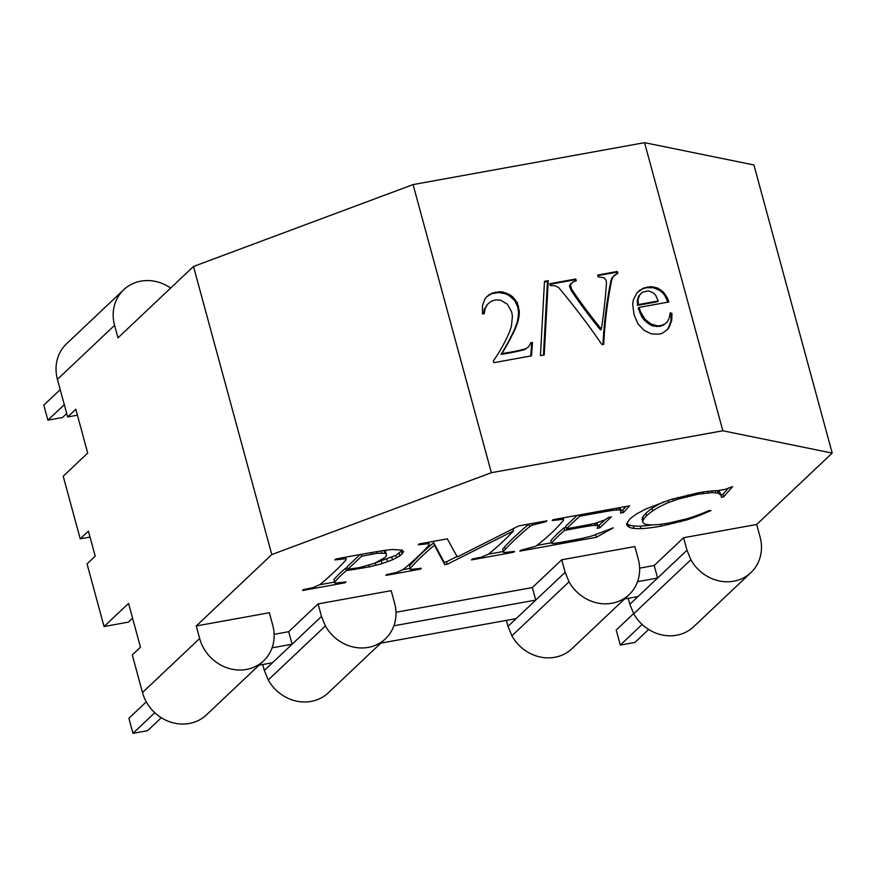 <?xml version="1.0" encoding="UTF-8"?>
<svg xmlns="http://www.w3.org/2000/svg" width="876" height="876" viewBox="0 0 876 876"><rect width="100%" height="100%" fill="white"/><g stroke="black" fill="none" stroke-linecap="round" stroke-linejoin="round"><path stroke-width="1.31" d="M66.861 343.501A39.88 36.135 46.6 0 0 66.576 343.764A39.88 36.135 46.6 0 0 60.904 350.849A39.88 36.135 46.6 0 0 57.214 359.686A39.88 36.135 46.6 0 0 56.031 369.409A39.88 36.135 46.6 0 0 57.422 379.363L67.638 416.943L75.796 409.223L87.709 453.067L63.214 476.215L80.231 538.85L88.399 531.13L95.21 556.183L87.042 563.903L104.058 626.537L128.553 603.389L140.467 647.222L132.298 654.941L142.503 692.522L199.662 638.495L196.257 625.968L269.359 612.729L272.754 625.256A39.88 36.135 -133.4 0 1 274.155 635.21A39.88 36.135 -133.4 0 1 272.962 644.933A39.88 36.135 -133.4 0 1 269.271 653.77A39.88 36.135 -133.4 0 1 263.599 660.854A39.88 36.135 -133.4 0 1 263.326 661.117A39.88 36.135 -133.4 0 1 255.529 666.461A39.88 36.135 -133.4 0 1 246.419 669.461A39.88 36.135 -133.4 0 1 236.608 669.888A39.88 36.135 -133.4 0 1 226.774 667.731A39.88 36.135 -133.4 0 1 217.587 663.132A39.88 36.135 -133.4 0 1 209.66 656.398A39.88 36.135 -133.4 0 1 203.55 647.999A39.88 36.135 -133.4 0 1 199.662 638.495M628.223 598.319L629.833 604.276L686.981 550.248L683.587 537.722L756.678 524.483L832.2 453.089L722.831 430.773L491.359 472.701L271.779 554.585L196.257 625.968M271.779 554.585L193.497 266.468L117.975 337.862L114.57 325.335A39.88 36.135 46.6 0 1 113.179 315.382A39.88 36.135 46.6 0 1 114.362 305.658A39.88 36.135 46.6 0 1 118.063 296.822A39.88 36.135 46.6 0 1 123.724 289.737A39.88 36.135 46.6 0 1 124.009 289.474A39.88 36.135 46.6 0 1 131.805 284.131A39.88 36.135 46.6 0 1 140.916 281.13A39.88 36.135 46.6 0 1 150.716 280.703A39.88 36.135 46.6 0 1 160.56 282.86A39.88 36.135 46.6 0 1 169.747 287.459A39.88 36.135 46.6 0 1 170.645 288.073M491.359 472.701L413.078 184.584L193.497 266.468M104.058 626.537L128.422 622.124L132.572 618.204M516.172 618.62L565.151 572.313L569.039 581.806A39.88 36.135 46.6 0 0 575.16 590.216A39.88 36.135 46.6 0 0 583.077 596.939A39.88 36.135 46.6 0 0 592.275 601.538A39.88 36.135 46.6 0 0 602.108 603.706A39.88 36.135 46.6 0 0 611.919 603.268A39.88 36.135 46.6 0 0 621.029 600.279A39.88 36.135 46.6 0 0 628.826 594.924A39.88 36.135 46.6 0 0 629.099 594.662L571.951 648.689A39.88 36.135 46.6 0 1 571.667 648.952A39.88 36.135 46.6 0 1 563.881 654.306A39.88 36.135 46.6 0 1 554.76 657.296A39.88 36.135 46.6 0 1 544.96 657.723A39.88 36.135 46.6 0 1 535.126 655.566A39.88 36.135 46.6 0 1 525.928 650.967A39.88 36.135 46.6 0 1 518.001 644.232A39.88 36.135 46.6 0 1 511.891 635.834L508.003 626.329L516.172 618.62L380.852 643.126M263.599 660.854L206.451 714.882A39.88 36.135 -133.4 0 1 206.178 715.144A39.88 36.135 -133.4 0 1 198.381 720.488A39.88 36.135 -133.4 0 1 189.271 723.488A39.88 36.135 -133.4 0 1 179.46 723.915A39.88 36.135 -133.4 0 1 169.626 721.758A39.88 36.135 -133.4 0 1 160.428 717.159A39.88 36.135 -133.4 0 1 152.512 710.425A39.88 36.135 -133.4 0 1 146.401 702.026A39.88 36.135 -133.4 0 1 142.503 692.522M565.151 572.313L561.746 559.786L634.848 546.547L638.254 559.074A39.88 36.135 46.6 0 1 639.655 569.017A39.88 36.135 46.6 0 1 638.462 578.751A39.88 36.135 46.6 0 1 634.772 587.577A39.88 36.135 46.6 0 1 629.099 594.662M683.587 537.722L654.186 565.502L639.633 568.141M321.492 616.43L325.379 625.935A39.88 36.135 46.6 0 0 331.489 634.333A39.88 36.135 46.6 0 0 339.417 641.068A39.88 36.135 46.6 0 0 348.604 645.667A39.88 36.135 46.6 0 0 358.437 647.824A39.88 36.135 46.6 0 0 368.248 647.397A39.88 36.135 46.6 0 0 377.359 644.408A39.88 36.135 46.6 0 0 385.155 639.053A39.88 36.135 46.6 0 0 385.429 638.79L328.281 692.817A39.88 36.135 46.6 0 1 328.007 693.08A39.88 36.135 46.6 0 1 320.211 698.424A39.88 36.135 46.6 0 1 311.1 701.424A39.88 36.135 46.6 0 1 301.289 701.851A39.88 36.135 46.6 0 1 291.456 699.694A39.88 36.135 46.6 0 1 282.269 695.095A39.88 36.135 46.6 0 1 274.341 688.361A39.88 36.135 46.6 0 1 268.231 679.962L264.344 670.458L321.492 616.43L318.087 603.903L288.697 631.695L274.133 634.333M318.087 603.903L391.189 590.665L394.594 603.192A39.88 36.135 46.6 0 1 395.985 613.145A39.88 36.135 46.6 0 1 394.802 622.869A39.88 36.135 46.6 0 1 391.101 631.705A39.88 36.135 46.6 0 1 385.429 638.79M561.746 559.786L532.356 587.566L395.963 612.269M552.822 543.558L558.111 542.813A326.573 70.255 164.8 0 0 574.941 539.769A326.573 70.255 164.8 0 0 582.31 538.357L591.88 535.959L613.244 527.845L596.337 537.284L519.829 551.135L520.738 550.281L535.838 546.208A462.21 99.437 164.8 0 0 539.901 543.021A462.21 99.437 164.8 0 0 561.505 522.589A632.341 136.032 164.8 0 0 563.586 520.256L563.509 519.249L552.187 520.552L553.095 519.687L629.603 505.835L623.416 512.526L620.558 513.04L620.766 510.248L619.31 509.854L612.959 510.303A418.454 90.02 164.8 0 0 606.772 511.354A418.454 90.02 164.8 0 0 579.54 516.293L566.389 528.721A175.08 37.668 164.8 0 0 588.212 524.768A175.08 37.668 164.8 0 0 595.505 523.279L604.944 519.895L608.634 517.377L611.349 516.884L599.764 527.834L597.06 528.316L598.122 525.742L597.147 525.337L591.716 525.6A220.402 47.413 164.8 0 0 586.416 526.465A220.402 47.413 164.8 0 0 564.604 530.407A305.056 65.623 164.8 0 0 553.632 540.777A305.056 65.623 164.8 0 0 551.53 543.208L552.822 543.558M718.364 493.221L712.243 492.597L697.712 494.272L678.166 499.09L668.859 502.441A52.363 11.268 164.8 0 0 660.252 506.438A52.363 11.268 164.8 0 0 652.686 510.96A77.734 16.721 164.8 0 0 646.521 515.909A93.327 20.071 164.8 0 0 643.389 519.698A63.269 13.611 164.8 0 0 642.995 522.435A63.269 13.611 164.8 0 0 643.017 522.523A44.829 9.647 164.8 0 0 645.502 524.319L650.934 524.976L658.905 524.549L668.979 523.06L687.419 518.658A61.342 13.195 164.8 0 0 697.252 515.296A61.342 13.195 164.8 0 0 709.177 510.511L710.962 510.566L699.026 515.657L687.036 519.862L661.325 526.093A54.651 11.76 -15.2 0 1 650.069 527.834A54.651 11.76 -15.2 0 1 640.969 528.611A46.669 10.041 -15.2 0 1 634.027 528.403A47.6 10.238 -15.2 0 1 629.242 527.221L627.205 525.764L626.625 523.892L629.877 518.888L636.326 514.07L645.689 509.033L670.501 499.605L698.303 492.816A51.016 10.972 -15.2 0 1 708.553 491.294A51.016 10.972 -15.2 0 1 717.773 490.637L725.536 489.29L732.643 486.596L723.609 496.878L721.331 497.283L721.189 495.509L718.364 493.221L717.291 490.648M532.247 525.14L529.75 526.575A666.198 143.325 164.8 0 0 527.045 528.808A666.198 143.325 164.8 0 0 505.31 549.361A573.243 123.319 164.8 0 0 503.339 551.617L503.536 552.603L514.519 551.409L513.61 552.263L471.441 559.895L472.339 559.041L481.592 557.125L488.556 554.147A679.798 146.248 164.8 0 0 491.261 551.902A679.798 146.248 164.8 0 0 513.478 530.9L447.198 564.286L444.789 564.724L434.408 545.211A606.411 130.458 164.8 0 0 412.191 566.225A606.411 130.458 164.8 0 0 410.187 568.491L410.34 569.488L421.389 568.272L420.48 569.126L385.922 575.39L386.831 574.525L396.04 572.619L403.048 569.63A666.198 143.325 164.8 0 0 405.741 567.396A666.198 143.325 164.8 0 0 427.477 546.843A597.706 128.586 164.8 0 0 429.01 545.113L429.207 544.095L428.397 543.744L418.279 544.795L419.188 543.941L447.297 538.85L457.294 556.928L518.756 525.907L546.876 520.815L545.967 521.68L532.247 525.14L531.809 523.541M335.793 559.041A458.236 98.583 -15.2 0 1 372.18 552.449A458.236 98.583 -15.2 0 1 383.863 550.511A70.354 15.133 -15.2 0 1 392.273 549.515L402.128 550.106L403.694 551.639L399.785 555.964L392.459 559.83L382.045 563.607L369.442 566.871L346.37 570.648A295.935 63.663 164.8 0 0 336.68 579.803A295.935 63.663 164.8 0 0 334.643 582.124L334.829 583.12L345.976 581.927L345.067 582.781L302.527 590.49L303.435 589.636L312.918 587.654L319.937 584.61A735.731 158.282 164.8 0 0 322.62 582.354A735.731 158.282 164.8 0 0 344.115 562.042A602.721 129.67 164.8 0 0 346.162 559.72L346.031 558.702L334.884 559.895L335.793 559.041M722.831 430.773L644.561 142.668L753.918 164.973L832.2 453.089M508.003 626.329L506.394 620.383M756.678 524.483L760.083 537.01A39.88 36.135 46.6 0 1 761.485 546.963A39.88 36.135 46.6 0 1 760.291 556.687A39.88 36.135 46.6 0 1 756.601 565.513A39.88 36.135 46.6 0 1 750.929 572.597A39.88 36.135 46.6 0 1 750.655 572.86A39.88 36.135 46.6 0 1 742.859 578.215A39.88 36.135 46.6 0 1 733.749 581.204A39.88 36.135 46.6 0 1 723.937 581.642A39.88 36.135 46.6 0 1 714.104 579.485A39.88 36.135 46.6 0 1 704.906 574.875A39.88 36.135 46.6 0 1 696.989 568.152A39.88 36.135 46.6 0 1 690.868 559.742L686.981 550.248M629.833 604.276L633.72 613.769A39.88 36.135 46.6 0 0 639.841 622.179A39.88 36.135 46.6 0 0 647.758 628.902A39.88 36.135 46.6 0 0 656.956 633.501A39.88 36.135 46.6 0 0 666.789 635.669A39.88 36.135 46.6 0 0 676.601 635.231A39.88 36.135 46.6 0 0 685.711 632.242A39.88 36.135 46.6 0 0 693.507 626.887A39.88 36.135 46.6 0 0 693.781 626.625L750.929 572.597M67.638 416.943L77.416 415.169M413.078 184.584L644.561 142.668M651.448 333.931L644.09 330.361L637.969 323.824L634.027 314.648L632.691 304.279L633.348 299.833L637.137 292.562L643.389 288.095L650.923 286.627L657.548 288.007L663.384 292.004L667.501 298.147L668.848 302.001L639.064 307.388L640.608 312.009L645.032 319.335L651.054 324.043L657.339 325.85L660.515 325.642L664.304 324.328L667.227 321.908L669.22 318.141L670.239 312.765L671.969 313.466L671.75 320.145L669.505 326.573L667.622 329.42L662.409 333.219L659.08 334.172L651.448 333.931M548.256 280.638L544.215 354.977L540.448 355.656L544.489 281.316L548.256 280.638L547.445 281.415L543.438 355.119M492.268 293.022L499.484 291.741L503.152 292.08L510.04 294.873L513.04 297.139L517.278 302.713L519.315 311.111A40.745 36.923 -133.4 0 1 518.975 316.4A40.745 36.923 -133.4 0 1 516.599 325.292A69.708 63.181 -133.4 0 1 512.186 335.037A225.899 204.732 -133.4 0 1 501.86 353.565A246.101 223.041 46.6 0 0 518.526 350.542A246.101 223.041 46.6 0 0 525.545 348.867L528.808 346.622L530.768 342.746L532.509 342.428L531.469 355.864L493.823 362.686L493.341 360.89A185.383 168.017 46.6 0 0 503.645 344.18A185.383 168.017 46.6 0 0 509.81 331.205A80.001 72.511 46.6 0 0 511.464 325.839L512.405 316.203L511.683 311.933L507.39 304.202L500.284 300.074L495.192 299.942L490.921 301.464L487.516 304.3L485.216 308.385L484.242 313.608L482.501 313.915L482.457 305.625L484.822 299.088L486.837 296.515L492.268 293.022L491.447 293.799L498.674 292.507L505.846 293.898L509.219 295.639L514.639 300.523L517.705 306.797L518.493 311.878A40.745 36.923 -133.4 0 1 518.154 317.178A40.745 36.923 -133.4 0 1 515.778 326.069A69.708 63.181 -133.4 0 1 511.376 335.815A225.899 204.732 -133.4 0 1 501.05 354.331A246.101 223.041 46.6 0 0 517.705 351.32A246.101 223.041 46.6 0 0 524.724 349.634L528.808 346.622M598.122 276.838L597.64 275.042L617.306 271.483L617.799 273.279L613.266 276.433L611.733 279.86A462.999 419.615 46.6 0 0 610.824 284.492A462.999 419.615 46.6 0 0 603.728 344.356L601.987 344.662A668.202 605.601 46.6 0 0 562.721 292.442A668.202 605.601 46.6 0 0 558.691 287.58L555.154 285.762L550.227 285.51L549.734 283.725L575.806 279.006L576.288 280.791L572.805 282.061L570.331 284.831L571.809 289.474A488.983 443.168 46.6 0 0 574.645 293.624A488.983 443.168 46.6 0 0 601.33 329.146A573.758 520.005 46.6 0 0 606.072 288.445A573.758 520.005 46.6 0 0 606.433 283.386L606.159 280.254L604.068 277.812L598.122 276.838M511.891 635.834L569.039 581.806M551.53 543.208L550.851 540.7A305.056 65.623 164.8 0 1 552.953 538.269A305.056 65.623 164.8 0 1 563.925 527.91L564.604 530.407M566.06 527.494A220.402 47.413 164.8 0 0 563.925 527.91M591.716 525.6L591.322 524.144M595.154 525.25L594.662 523.454M597.147 525.337L596.512 522.994M598.122 525.742L596.72 522.939M599.764 527.834L599.085 525.326L598.056 525.512M604.736 519.983L599.085 525.326M566.389 528.721L565.71 526.213L577.24 515.318M579.54 516.293L579.178 514.968M612.959 510.303L612.587 508.912M616.726 509.832L616.299 508.244M619.31 509.854L618.752 507.795M620.766 510.248L619.682 507.631M621.15 511.245L620.077 507.741M623.416 512.526L622.737 510.018L620.909 510.347M626.001 506.492L622.737 510.018M555.702 519.917L555.526 519.249M560.728 519.194L560.498 518.351M563.509 519.249L563.137 517.869M596.337 537.284L595.658 534.776L594.946 534.908M551.42 542.791L536.857 545.419M715.681 492.717L715.144 490.735M721.189 495.509L719.514 491.644L717.674 490.724M728.646 487.855L722.919 494.371L720.97 494.721M652.894 524.866A54.651 11.76 -15.2 0 1 649.39 525.337A54.651 11.76 -15.2 0 1 640.29 526.104A46.669 10.041 -15.2 0 1 633.348 525.896A47.6 10.238 -15.2 0 1 628.563 524.713L626.8 523.454M664.545 501.521A52.363 11.268 164.8 0 0 659.573 503.93A52.363 11.268 164.8 0 0 652.007 508.452A77.734 16.721 164.8 0 0 645.842 513.413A93.327 20.071 164.8 0 0 642.71 517.19A63.269 13.611 164.8 0 0 642.305 519.928A63.269 13.611 164.8 0 0 642.338 520.026M720.192 494.152L719.514 491.644M723.609 496.878L722.919 494.371M627.205 525.764L626.668 523.793M629.242 527.221L628.563 524.713M640.969 528.611L640.29 526.104M661.325 526.093L660.822 524.264M668.07 524.779L667.654 523.257M638.002 596.556L624.522 598.998M633.72 613.769L690.868 559.742M637.564 581.653L657.591 578.029L654.186 565.502M80.231 538.85L90.009 537.076M532.356 587.566L535.762 600.093L393.893 625.782M272.064 647.846L292.102 644.221L288.697 631.695M268.231 679.962L325.379 625.935M264.344 670.458L262.723 664.512M272.502 662.738L259.022 665.18M334.544 582.058L319.707 584.752M347.389 567.911L345.691 568.141A295.935 63.663 164.8 0 0 336.001 577.295A295.935 63.663 164.8 0 0 333.964 579.616L334.829 583.12M402.314 550.281L395.853 555.395L376.636 562.436M360.058 554.563L347.082 566.816L347.772 569.323L359.28 567.615L374.402 563.367L385.046 557.53L386.469 555.68L385.736 551.705L383.053 550.643M386.415 554.212L384.849 553.26L377.249 553.227L361.602 556.249L347.772 569.323M361.602 556.249L361.098 554.377M371.665 554.07L371.26 552.614M377.249 553.227L376.822 551.672M381.717 552.942L381.18 550.949M384.849 553.26L384.17 550.752M338.618 559.227L338.432 558.538M343.293 558.581L343.042 557.662M346.031 558.702L345.626 557.18M345.067 582.781L344.892 582.124M334.643 582.124L333.964 579.616M346.37 570.648L345.691 568.141M354.791 569.51L354.484 568.393M362.379 568.272L362.029 566.98M369.442 566.871L368.982 565.162M376.001 565.316L375.366 562.972M382.045 563.607L381.367 561.111M387.586 561.757L386.907 559.249M392.459 559.83L391.78 557.322M396.532 557.892L395.853 555.395M399.785 555.964L399.106 553.468M402.226 554.048L401.547 551.541M529.126 524.034L529.06 524.067A666.198 143.325 164.8 0 0 526.366 526.312A666.198 143.325 164.8 0 0 504.631 546.854A573.243 123.319 164.8 0 0 502.66 549.121L503.536 552.603M529.75 526.575L529.06 524.067M410.045 568.393L402.982 569.663M457.042 556.479L446.519 561.779L444.11 562.217L433.73 542.704A606.411 130.458 164.8 0 0 411.501 563.717A606.411 130.458 164.8 0 0 409.508 565.984L410.34 569.488M503.24 551.508L488.501 554.179M536.769 523.585L536.528 522.687M542.518 522.293L542.343 521.636M545.967 521.68L545.781 521.012M423.404 543.963L423.196 543.219M426.623 543.657L426.349 542.649M428.397 543.744L428.025 542.343M429.207 544.095L428.692 542.222M420.48 569.126L420.305 568.469M410.187 568.491L409.508 565.984M434.408 545.211L433.73 542.704M444.789 564.724L444.11 562.217M447.198 564.286L446.519 561.779M513.478 530.9L512.931 528.852M513.61 552.263L513.424 551.606M503.339 551.617L502.66 549.121M674.597 523.3L674.235 521.954M680.915 521.658L680.608 520.497M687.036 519.862L686.751 518.833M693.036 517.869L692.763 516.884M699.026 515.657L698.774 514.738M643.389 519.698L642.71 517.19M646.521 515.909L645.842 513.413M652.686 510.96L652.007 508.452M668.859 502.441L668.278 500.316M673.425 500.689L672.932 498.893M678.166 499.09L677.739 497.502M687.879 496.374L687.529 495.06M697.712 494.272L697.362 493.002M703.253 493.374L702.891 492.049M708.104 492.816L707.709 491.392M712.243 492.597L711.805 490.965M495.685 292.091L494.863 292.858M486.596 296.822L491.447 293.799M487.516 304.3L484.395 309.151L483.552 313.728M530.418 343.425L531.699 343.195L530.703 356.006M489.312 294.5L488.501 295.267M485.216 308.385L484.395 309.151M532.509 342.428L531.699 343.195M525.545 348.867L524.724 349.634M501.86 353.565L501.05 354.331M512.186 335.037L511.376 335.815M516.599 325.292L515.778 326.069M519.315 311.111L518.493 311.878M518.526 306.02L517.705 306.797M517.278 302.713L516.468 303.49M515.449 299.756L514.639 300.523M513.04 297.139L512.219 297.906M510.04 294.873L509.219 295.639M506.667 293.131L505.846 293.898M503.152 292.08L502.331 292.858M499.484 291.741L498.674 292.507M544.456 281.952L547.445 281.415M570.977 283.375L569.51 285.598L570.999 290.241A488.983 443.168 46.6 0 0 573.824 294.402A488.983 443.168 46.6 0 0 600.509 329.923L601.33 329.146M549.898 284.317L574.985 279.772L575.357 281.13M615.051 274.681L612.455 277.199L610.911 280.627A462.999 419.615 46.6 0 0 610.003 285.258A462.999 419.615 46.6 0 0 602.951 344.498M597.804 275.644L616.496 272.261L616.89 273.739M571.809 289.474L570.999 290.241M570.429 286.474L569.619 287.24M570.331 284.831L569.51 285.598M575.806 279.006L574.985 279.772M611.733 279.86L610.911 280.627M613.266 276.433L612.455 277.199M617.306 271.483L616.496 272.261M670.041 313.783L671.147 314.243L670.939 320.923L668.684 327.35L666.822 330.164M639.064 307.388L638.243 308.166L641.779 316.762L644.221 320.101L650.233 324.81L653.376 326.091L659.694 326.409L663.493 325.095L667.227 321.908M637.093 292.628L642.568 288.861L646.565 287.722L653.496 287.755L659.803 290.482L662.563 292.77L664.862 295.584L667.83 302.187M637.487 305.363L657.438 301.749L658.248 300.972L655.631 295.157L653.507 293L648.273 290.799L642.196 292.31L638.724 296.022L637.301 300.194L637.487 305.363L638.297 304.585L658.248 300.972M669.505 326.573L668.684 327.35M671.75 320.145L670.939 320.923M671.969 313.466L671.147 314.243M664.304 324.328L663.493 325.095M660.515 325.642L659.694 326.409M657.339 325.85L656.529 326.617M654.186 325.314L653.376 326.091M651.054 324.043L650.233 324.81M647.922 322.029L647.112 322.806M645.032 319.335L644.221 320.101M642.601 315.995L641.779 316.762M640.608 312.009L639.787 312.787M667.501 298.147L666.68 298.924M665.672 294.818L664.862 295.584M663.384 292.004L662.563 292.77M660.624 289.704L659.803 290.482M657.548 288.007L656.726 288.784M654.317 286.989L653.496 287.755M650.923 286.627L650.112 287.405M647.386 286.956L646.565 287.722M643.389 288.095L642.568 288.861M639.973 289.967L639.152 290.733M642.196 292.31L639.535 295.256L638.111 299.428L638.297 304.585M638.111 299.428L637.301 300.194M639.535 295.256L638.724 296.022M633.644 613.572L616.211 630.052L620.296 645.086L634.914 642.437L648.634 629.472M620.296 645.086L642.119 624.457M146.292 701.84L128.881 718.309L132.966 733.332L147.584 730.693L161.304 717.718M132.966 733.332L154.789 712.714M66.707 413.549L62.503 417.524L47.884 420.173L64.298 404.657M47.884 420.173L43.8 405.139L60.214 389.623M57.422 379.363L114.57 325.335M634.027 528.403L633.348 525.896M505.31 549.361L504.631 546.854M66.576 343.764L123.724 289.737M642.995 522.435L642.305 519.928"/></g></svg>
